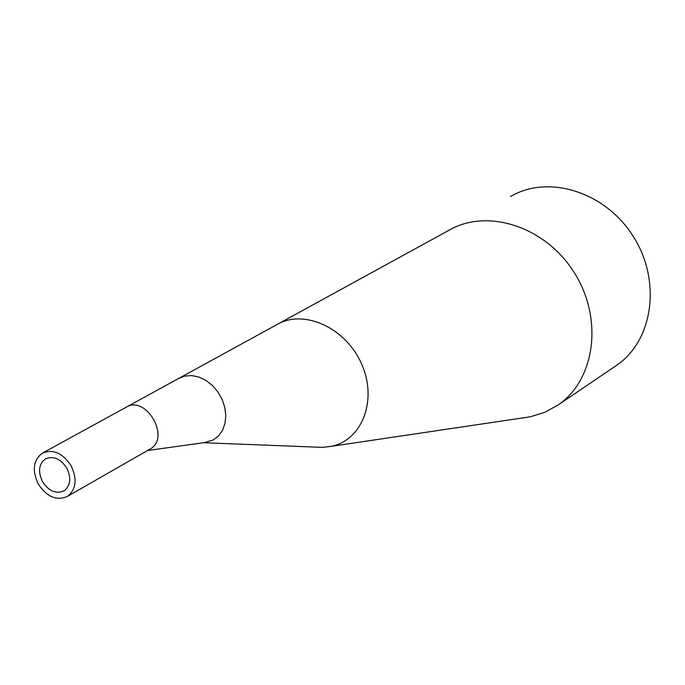 <?xml version="1.0" encoding="UTF-8"?>
<svg xmlns="http://www.w3.org/2000/svg" width="685" height="685" viewBox="0 0 685 685"><rect width="100%" height="100%" fill="white"/><g stroke="black" fill="none" stroke-linecap="round" stroke-linejoin="round"><path stroke-width="1.03" d="M276.56 324.776C303.532 308.541 345.805 327.61 361.534 363.881C377.855 399.937 362.219 440.549 330.812 446.423L530.173 416.822L544.823 412.31L558.181 404.938C595.342 379.695 603.451 318.448 574.236 272.604C545.517 226.452 487.044 207.632 448.469 230.545M330.812 446.423L322.489 447.365L203.591 442.724M42.47 481.589C37.829 471.614 38.797 464.053 45.381 458.916C53.259 455.568 60.374 458.599 66.728 468.001C71.488 478.019 70.598 485.631 64.047 490.854C56.024 494.296 48.832 491.213 42.47 481.589M125.98 407.327C145.819 394.363 171.027 437.724 150.203 448.975L149.527 449.369M71 465.552C62.421 452.853 52.813 448.752 42.187 453.256C33.265 460.2 31.947 470.424 38.223 483.918C46.828 496.925 56.555 501.095 67.404 496.419C76.232 489.364 77.431 479.072 71 465.552M178.528 378.522L184.779 376.082L191.706 375.577L198.898 377.041L205.945 380.398L212.41 385.458L217.916 391.923L222.137 399.398L224.808 407.455L225.793 415.598L225.023 423.356L222.548 430.257L218.532 435.917L213.206 439.993L204.301 442.621M510.496 196.544C548.471 174.016 605.574 191.92 633.351 236.548C661.607 280.867 653.276 340.436 616.706 365.268L615.207 366.287M42.967 452.828L448.153 230.734M45.381 458.916L45.955 458.599M67.404 496.419L150.203 448.975M206.896 442.262L147.472 450.542M616.706 365.268L558.181 404.938"/></g></svg>
